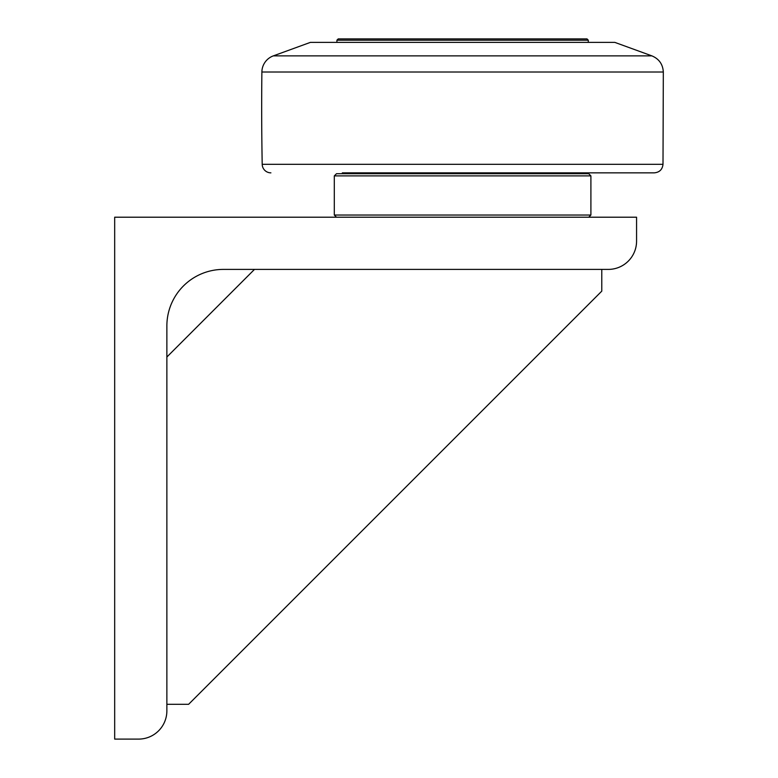 <?xml version="1.0" encoding="UTF-8"?>
<svg xmlns="http://www.w3.org/2000/svg" width="778" height="778" viewBox="0 0 778 778"><rect width="100%" height="100%" fill="white"/><g stroke="black" fill="none" stroke-linecap="round" stroke-linejoin="round"><path stroke-width="1.17" d="M336.913 42.382L336.913 40.203L588.294 40.203L588.294 42.382M588.294 40.203L586.991 38.9L338.216 38.9L336.913 40.203M342.349 173.718L342.349 172.852L582.858 172.852L582.858 173.718M342.349 172.852L654.308 172.852C659.511 172.356 662.409 169.516 663.002 164.314L262.205 164.314A8.694 8.694 0 0 0 270.9 172.852M273.331 55.87L310.383 42.382L614.824 42.382L651.876 55.87L273.331 55.87A17.398 17.398 0 0 0 261.885 72.014A3044.343 3044.343 0 0 0 262.205 164.314M636.569 241.131A28.271 28.271 0 0 1 608.299 269.402L223.403 269.402A56.541 56.541 0 0 0 166.871 325.943L166.871 710.829A28.271 28.271 0 0 1 138.601 739.1L114.677 739.1L114.677 217.208L636.569 217.208L636.569 241.131M254.484 269.402L166.871 357.024M166.871 704.304L188.616 704.304L601.773 291.147L601.773 269.402M462.599 215.039L334.307 215.039L334.307 175.896L590.901 175.896L590.901 215.039L462.599 215.039M590.901 175.896L588.722 173.718L336.485 173.718L334.307 175.896M261.885 72.014L663.323 72.014C662.846 64.253 659.034 58.875 651.876 55.87M663.002 164.314L663.323 72.014M588.722 217.208L590.901 215.039M336.485 217.208L334.307 215.039"/></g></svg>
